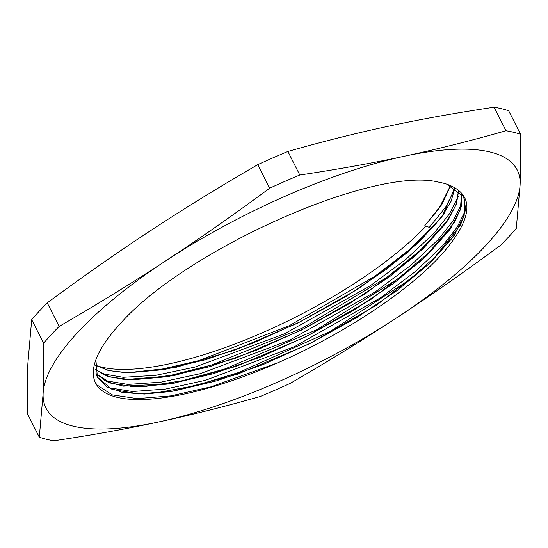 <?xml version="1.0" encoding="UTF-8"?>
<svg xmlns="http://www.w3.org/2000/svg" width="548" height="548" viewBox="0 0 548 548"><rect width="100%" height="100%" fill="white"/><g stroke="black" fill="none" stroke-linecap="round" stroke-linejoin="round"><path stroke-width="0.82" d="M446.62 184.114A204.171 63.787 153.2 0 0 439.133 182.272C374.825 165.386 185.45 249.71 120.238 323.717A208.398 65.109 153.2 0 0 95.599 383.045A208.398 65.109 153.2 0 0 278.247 362.618C346.398 332.78 413.096 288.036 444.736 250.97C473.671 216.22 474.294 193.937 446.62 184.114L463.67 196.684L465.697 209.322L460.58 225.029L430.201 263.013L377.093 304.777L309.312 343.904L237.154 374.353L171.586 391.43L144.432 394.039L122.526 392.478L106.641 386.813L97.407 377.257L95.886 359.789M461.546 193.376L461.382 206.473L454.682 222.241L422.974 259.368L370.825 299.509L305.503 336.952L236.188 366.379L172.579 383.6L123.553 386.148L106.785 381.689L95.982 373.592M458.655 190.389L456.505 203.808L448.401 219.529L415.637 255.711L364.557 294.208L301.695 330.006L235.195 358.399L173.606 375.688L124.841 379.586L107.353 376.25L95.215 369.523M455.018 187.772L451.038 201.404L441.702 216.987L408.123 252.094L358.234 288.919L297.886 323.053L234.229 350.391L174.757 367.674L126.485 372.804L108.429 370.53L95.14 365.105M450.607 185.553L441.962 204.301L424.816 225.646L439.249 208.172M464.82 199.465L464.135 216.186L453.196 236.955L430.29 262.78L397.485 290.255L356.885 317.552L311.23 342.822L263.519 364.379L216.946 380.75L174.559 390.847L139.219 393.95L112.052 389.429L97.38 377.154L96.215 374.353M461.532 193.369L460.347 209.795L449.572 229.968L426.639 255.786L393.834 283.248L353.234 310.531L307.606 335.787L259.923 357.317L213.364 373.688L171.01 383.771L135.671 386.888L110.977 383.264L95.962 373.503M458.614 190.355L455.854 205.308L445.949 222.961L423.008 248.778L390.183 276.24L349.59 303.503L303.962 328.759L256.293 350.275L209.74 366.639L167.414 376.702L132.075 379.826L110.032 376.997L95.208 369.482M454.963 187.738L442.366 215.905L419.425 241.723L386.573 269.198L345.966 296.468L300.311 321.724L252.635 343.24L206.069 359.598L163.749 369.647L128.417 372.763L109.189 370.626L95.14 365.05M450.538 185.525L438.818 208.788L424.816 225.646M442.75 203.048L438.818 208.788M123.615 372.681L128.417 372.763M126.389 372.709L159.516 369.66L198.643 360.694L288.988 325.868L374.592 276.473L409.198 249.881L435.557 224.132L443.524 214.247M442.366 215.905L445.003 212.206M127.102 379.743L132.075 379.826M130.054 379.778L134.938 379.702L170.394 375.414L211.816 364.906L302.702 327.978L386.477 277.637L419.398 251.1L443.688 225.749L447.113 221.303M130.513 386.799L135.671 386.888M133.65 386.84L145.754 386.381L182.737 380.668L225.166 368.845L316.319 329.91L398.026 278.788L429.173 252.381L451.956 226.619L449.572 229.968M133.952 393.861L139.219 393.95M137.199 393.902L156.947 392.738L195.348 385.614L238.668 372.51L329.814 331.698L409.219 279.932L436.201 256.053L455.58 233.606L453.196 236.955M454.806 189.033L445.716 207.055L429.31 227.345L424.864 225.742M278.247 362.618L210.576 386.936L170.702 395.889L137.233 398.608L112.196 394.855L96.948 384.895L95.284 382.388M465.478 210.343L457.258 227.002L442.695 245.662L415.583 271.39L380.518 297.79L294.879 346.446L205.384 380.319L165.708 389.039L132.534 391.512L108.141 387.614M461.916 203.26L453.408 220.365L438.249 239.551L410.795 265.335L375.462 291.728L289.556 340.198L200.191 373.702L160.728 382.189L127.842 384.408L104.593 380.559M458.361 196.15L449.565 213.706L433.79 233.448L406 259.279L370.407 285.666L284.227 333.951L195.006 367.071L155.762 375.318L123.17 377.298L101.079 373.51M95.188 365.078A208.398 65.109 153.2 0 0 254.19 336.246A208.398 65.109 153.2 0 0 426.008 226.153M39.298 437.201L27.4 413.644C27.037 394.861 27.201 378.099 27.886 363.358L31.702 319.676L43.607 343.24C43.97 362.016 43.806 378.778 43.121 393.519L39.298 437.201A295.653 92.365 153.2 0 0 53.903 440.798C91.372 435.215 126.293 428.94 158.673 421.967C191.074 415.035 224.886 406.561 260.108 396.54A295.653 92.365 153.2 0 0 290.248 383.34C328.471 361.194 364.112 339.26 397.17 317.525C430.242 295.838 464.773 271.698 500.756 245.12A295.653 92.365 153.2 0 0 516.298 228.324L520.114 184.642C520.799 169.901 520.963 153.139 520.6 134.356L508.702 110.799A295.653 92.365 -26.8 0 0 494.097 107.203L505.996 130.76C470.773 140.781 436.962 149.255 404.561 156.187C372.181 163.16 337.26 169.435 299.79 175.018L287.892 151.46C323.115 141.439 356.926 132.965 389.327 126.033C421.707 119.06 456.628 112.785 494.097 107.203M269.65 188.217C233.667 214.802 199.136 238.935 166.065 260.629C133.006 282.357 97.366 304.298 59.143 326.444L47.244 302.88C83.228 276.302 117.758 252.162 150.83 230.475C183.888 208.74 219.529 186.806 257.752 164.66L269.65 188.217A295.653 92.365 153.2 0 1 299.79 175.018M257.752 164.66A295.653 92.365 -26.8 0 1 287.892 151.46M31.702 319.676A295.653 92.365 -26.8 0 1 47.244 302.88M59.143 326.444A295.653 92.365 153.2 0 0 43.607 343.24M520.6 134.356A295.653 92.365 153.2 0 0 505.996 130.76M166.065 260.629A263.972 82.474 -26.8 0 1 404.561 156.187A263.972 82.474 -26.8 0 1 520.114 184.642A263.972 82.474 -26.8 0 1 397.17 317.525A263.972 82.474 -26.8 0 1 158.673 421.967A263.972 82.474 -26.8 0 1 43.121 393.519A263.972 82.474 -26.8 0 1 166.065 260.629M445.949 222.961L448.333 219.618"/></g></svg>
